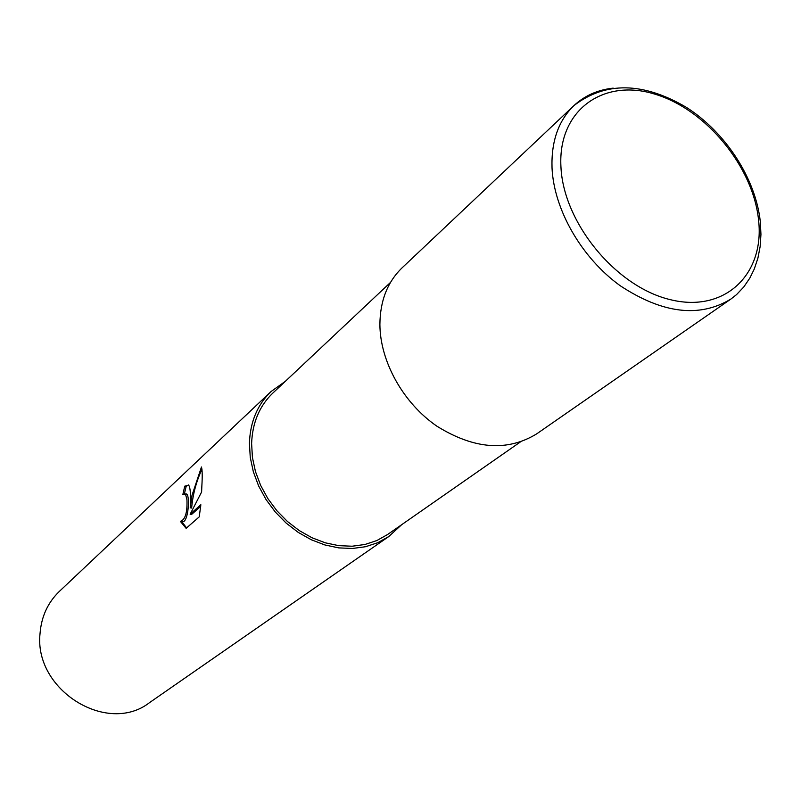 <?xml version="1.0" encoding="UTF-8"?>
<svg xmlns="http://www.w3.org/2000/svg" width="801" height="801" viewBox="0 0 801 801"><rect width="100%" height="100%" fill="white"/><g stroke="black" fill="none" stroke-linecap="round" stroke-linejoin="round"><path stroke-width="1.2" d="M390.498 282.423L272.791 393.121C259.434 405.987 252.375 422.788 251.614 443.524L252.425 457.471L255.459 471.559L260.635 485.376L267.824 498.532L276.826 510.678L287.399 521.451L299.224 530.552L311.969 537.741L325.286 542.818L338.803 545.661L352.13 546.222L364.916 544.49L376.83 540.555L387.554 534.537L520.119 442.142M190.448 496.7L190.248 507.814L192.02 495.278L201.462 466.993C202.313 469.676 202.433 476.124 201.842 486.347L201.612 491.974L190.147 514.232L200.851 504.72L199.239 516.855L186.122 528.33L180.355 521.351C185.191 519.859 187.404 512.7 186.963 499.874L185.492 493.937L182.878 494.427L184.741 486.167L188.726 485.256C189.837 486.828 190.418 490.633 190.448 496.7M285.296 381.366L271.058 391.529L59.384 591.378C47.86 602.502 41.412 616.51 40.05 633.401C33.662 690.011 107.374 735.638 149.617 702.567L388.755 536.56L401.631 524.725M271.058 391.529C257.421 404.705 250.212 421.897 249.421 443.103L250.252 457.401L253.356 471.839L258.653 486.007L266.012 499.504L275.244 511.959L286.067 523.013L298.182 532.365L311.249 539.744L324.906 544.96L338.753 547.894L352.42 548.475L365.536 546.723L377.752 542.708L388.755 536.56M185.962 493.786L186.863 494.187C190.197 497.241 188.055 524.655 181.747 521.581L186.593 527.919M201.992 469.176C196.275 481.501 192.821 494.467 191.639 508.054L190.248 507.814M200.711 506.362L191.559 514.472L190.147 514.232M188.415 484.955L186.142 486.427L184.45 493.546M186.142 486.427L184.741 486.167M730.983 298.993L736.54 294.618L743.829 286.908L749.856 278.037L754.222 269.156L757.886 258.232L760.139 246.588L760.95 234.353L760.309 221.667C755.723 178.623 725.606 132.265 686.257 107.284C643.053 81.952 605.636 81.372 573.997 105.542L402.112 267.814C387.494 281.952 380.085 300.846 379.894 324.515C380.105 361.551 403.203 403.013 436.845 426.152C474.042 449.301 507.363 451.854 536.8 433.792L730.983 298.993C699.563 318.077 662.627 313.652 620.184 285.717C581.676 257.942 553.982 209.802 552.029 168.06C551.148 141.407 558.467 120.571 573.997 105.542L573.997 105.542C584.69 95.629 597.746 89.822 613.176 88.13M758.657 220.896C753.611 167.219 706.242 109.397 654.757 94.117C603.273 78.057 557.917 110.208 560.92 166.458C563.123 222.488 615.819 286.748 670.087 299.604C724.424 313.301 764.464 274.743 758.657 220.896M185.492 493.937L186.863 494.177"/></g></svg>
